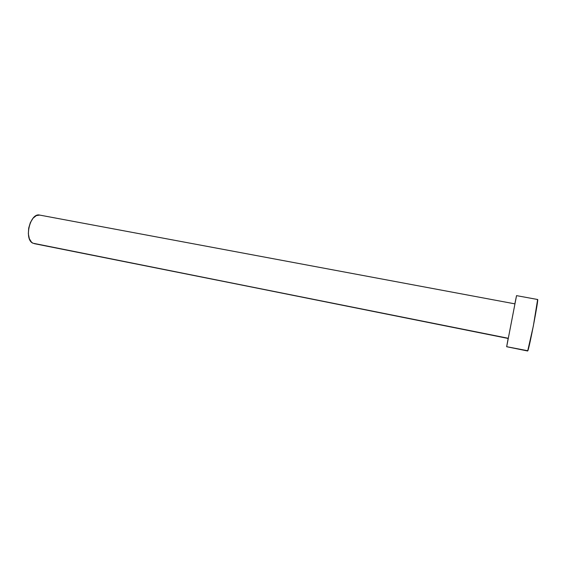 <?xml version="1.0" encoding="UTF-8"?>
<svg xmlns="http://www.w3.org/2000/svg" width="566" height="566" viewBox="0 0 566 566"><rect width="100%" height="100%" fill="white"/><g stroke="black" fill="none" stroke-linecap="round" stroke-linejoin="round"><path stroke-width="0.85" d="M34.201 243.635L508.303 338.284L514.947 303.871L39.698 215.087C30.154 212.413 23.623 239.503 32.955 243.21L31.526 242.198L29.34 238.718L28.342 233.758L28.689 228.091L30.345 222.629L33.033 218.235L36.323 215.596L39.691 215.087L514.947 303.871L508.303 338.284L32.955 243.21L508.254 338.489M516.546 295.636L506.733 346.463L516.539 295.636L514.848 303.85L516.546 295.636L537.636 299.506L533.349 325.988L527.675 350.998L506.662 346.725L508.148 338.468L506.662 346.689L527.845 350.75C529.344 348.132 538.924 297.971 537.636 299.506L537.367 300.015M527.675 350.998L506.662 346.725"/></g></svg>
